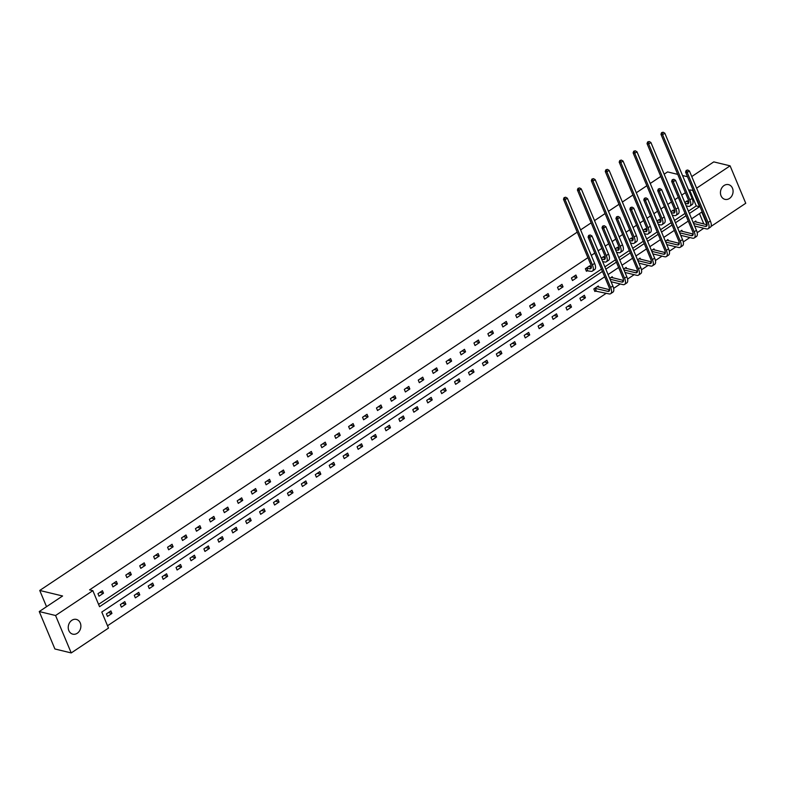 <?xml version="1.0" encoding="UTF-8"?>
<svg xmlns="http://www.w3.org/2000/svg" width="785" height="785" viewBox="0 0 785 785"><rect width="100%" height="100%" fill="white"/><g stroke="black" fill="none" stroke-linecap="round" stroke-linejoin="round"><path stroke-width="1.18" d="M71.847 620.307A7.575 6.241 -76.4 0 1 76.341 619.414A7.575 6.241 -76.4 0 1 80.865 625.527A7.575 6.241 -76.4 0 1 77.264 633.26A7.575 6.241 -76.4 0 1 72.769 634.152A7.575 6.241 -76.4 0 1 68.256 628.029A7.575 6.241 -76.4 0 1 71.847 620.307M724.055 185.525A7.575 6.241 -76.4 0 1 728.549 184.632A7.575 6.241 -76.4 0 1 733.062 190.745A7.575 6.241 -76.4 0 1 729.471 198.468A7.575 6.241 -76.4 0 1 724.977 199.361A7.575 6.241 -76.4 0 1 720.463 193.247A7.575 6.241 -76.4 0 1 724.055 185.525M691.762 176.556L713.771 161.887L730.099 165.841L745.75 203.266L711.024 226.423M107.525 625.763L606.324 293.247M613.635 288.38L620.248 283.964M627.558 279.087L634.172 274.681M641.482 269.804L648.106 265.399M655.406 260.522L662.03 256.116M669.34 251.239L675.954 246.833M683.264 241.957L689.878 237.541M697.188 232.674L703.802 228.258M604.705 276.791L101.795 612.055L108.497 628.088L71.229 652.934L55.568 615.509L92.846 590.663L99.548 606.697L602.458 271.433M55.568 615.509L39.25 611.554L54.901 648.979L71.229 652.934M39.25 611.554L62.594 595.992L39.741 590.457L46.541 606.697M39.741 590.457L577.22 232.144M580.606 229.887L591.154 222.862M594.53 220.605L605.078 213.579M608.453 211.322L619.002 204.296M622.377 202.039L632.926 195.014M636.311 192.757L646.85 185.721M650.235 183.474L660.784 176.439M664.159 174.191L667.574 171.915L677.72 174.368M117.407 583.932L116.347 581.4L111.882 584.383L112.942 586.905L117.407 583.932L113.845 583.069M145.254 565.367L144.195 562.835L139.74 565.808L140.79 568.34L145.254 565.367L141.702 564.503M173.112 546.802L172.052 544.27L167.588 547.243L168.647 549.775L173.112 546.802L169.55 545.938M200.96 528.226L199.9 525.705L195.436 528.678L196.495 531.209L200.96 528.226L197.408 527.373M228.818 509.661L227.758 507.139L223.293 510.113L224.353 512.644L228.818 509.661L225.256 508.798M256.666 491.096L255.606 488.564L251.141 491.547L252.201 494.069L256.666 491.096L253.104 490.233M284.513 472.531L283.464 469.999L278.999 472.972L280.059 475.504L284.513 472.531L280.961 471.667M312.371 453.965L311.311 451.434L306.847 454.407L307.906 456.939L312.371 453.965L308.809 453.102M340.219 435.39L339.169 432.869L334.704 435.842L335.754 438.373L340.219 435.39L336.667 434.527M368.077 416.825L367.017 414.294L362.552 417.277L363.612 419.798L368.077 416.825L364.515 415.962M395.925 398.26L394.865 395.728L390.41 398.701L391.46 401.233L395.925 398.26L392.372 397.396M423.782 379.695L422.722 377.163L418.258 380.136L419.318 382.668L423.782 379.695L420.22 378.831M451.63 361.12L450.57 358.598L446.106 361.571L447.165 364.103L451.63 361.12L448.078 360.266M479.488 342.554L478.428 340.033L473.963 343.006L475.023 345.528L479.488 342.554L475.926 341.691M507.336 323.989L506.276 321.457L501.811 324.44L502.871 326.962L507.336 323.989L503.774 323.126M535.184 305.424L534.134 302.892L529.669 305.865L530.729 308.397L535.184 305.424L531.631 304.56M563.041 286.859L561.981 284.327L557.517 287.3L558.577 289.832L563.041 286.859L559.479 285.995M590.31 266.89L589.829 265.762L585.374 268.735L586.424 271.267L587.435 270.589M618.158 248.315L617.687 247.187L615.155 248.874M646.006 229.75L645.535 228.621L643.003 230.309M673.864 211.185L673.393 210.056L670.861 211.744M98.576 604.371L601.487 269.108M604.872 266.861L615.411 259.825M618.796 257.578L629.344 250.543M632.72 248.295L643.268 241.26M646.644 239.013L657.192 231.977M660.568 229.72L671.116 222.695M674.501 220.438L685.05 213.412M688.425 211.155L696.266 205.925L689.564 189.901L688.759 190.431M685.384 192.678L681.714 195.122M678.338 197.378L674.835 199.714M671.46 201.971L667.79 204.414M664.414 206.661L660.911 208.996M657.536 211.253L653.866 213.697M650.49 215.944L646.987 218.279M643.602 220.536L639.942 222.979M636.557 225.226L633.053 227.562M629.678 229.819L626.018 232.262M622.633 234.509L619.13 236.844M615.754 239.101L612.084 241.544M608.709 243.801L605.206 246.137M601.83 248.384L598.16 250.827M594.785 253.084L591.282 255.419M587.906 257.666L89.578 589.869L92.846 590.663M687.788 201.902L687.317 200.774L684.785 202.461M659.94 220.467L659.469 219.339L656.937 221.027M632.082 239.032L631.611 237.904L629.079 239.592M604.234 257.608L603.763 256.479L601.231 258.157M576.965 277.566L575.905 275.044L571.441 278.018L572.5 280.549L576.965 277.566L573.413 276.712M549.117 296.141L548.058 293.61L543.593 296.583L544.653 299.114L549.117 296.141L545.555 295.278M521.26 314.707L520.2 312.175L515.735 315.148L516.795 317.68L521.26 314.707L517.707 313.843M493.412 333.272L492.352 330.74L487.887 333.723L488.947 336.245L493.412 333.272L489.85 332.408M465.554 351.837L464.494 349.315L460.039 352.288L461.089 354.82L465.554 351.837L462.002 350.974M437.706 370.412L436.646 367.88L432.182 370.854L433.241 373.385L437.706 370.412L434.144 369.549M409.849 388.977L408.799 386.446L404.334 389.419L405.394 391.95L409.849 388.977L406.296 388.114M382.001 407.543L380.941 405.011L376.476 407.994L377.536 410.516L382.001 407.543L378.439 406.679M354.153 426.108L353.093 423.586L348.628 426.559L349.688 429.081L354.153 426.108L350.591 425.244M326.295 444.673L325.235 442.151L320.771 445.124L321.83 447.656L326.295 444.673L322.743 443.819M298.447 463.248L297.387 460.716L292.923 463.69L293.983 466.221L298.447 463.248L294.885 462.385M270.589 481.813L269.53 479.282L265.075 482.255L266.125 484.787L270.589 481.813L267.037 480.95M242.742 500.379L241.682 497.847L237.217 500.83L238.277 503.352L242.742 500.379L239.18 499.515M214.884 518.944L213.834 516.422L209.369 519.395L210.419 521.927L214.884 518.944L211.332 518.09M187.036 537.519L185.976 534.987L181.512 537.961L182.571 540.492L187.036 537.519L183.474 536.655M159.178 556.084L158.128 553.553L153.664 556.526L154.724 559.057L159.178 556.084L155.626 555.221M131.331 574.649L130.271 572.118L125.806 575.101L126.866 577.623L131.331 574.649L127.769 573.786M103.483 593.215L102.423 590.693L97.958 593.666L99.018 596.198L103.483 593.215L99.921 592.351M689.564 189.901L693.233 190.412M696.619 188.164L730.099 165.841M687.513 176.743L682.528 175.536M707.079 224.755L701.77 212.078L691.634 218.838M688.259 221.095L677.71 228.121M674.335 230.378L663.786 237.404M660.411 239.66L649.862 246.686M646.477 248.943L635.928 255.969M632.553 258.226L622.005 265.261M618.629 267.508L608.081 274.544M689.397 213.481L699.533 206.72L692.821 190.686M605.834 269.176L616.382 262.151M619.767 259.894L630.316 252.868M633.691 250.611L644.24 243.585M647.615 241.329L658.164 234.293M661.539 232.046L672.088 225.01M675.473 222.763L686.011 215.728M703.811 223.96L699.484 213.608M106.417 613.89L110.881 610.916L111.941 613.448L107.476 616.421L106.417 613.89M120.35 604.607L124.805 601.634L125.865 604.165L121.4 607.139L120.35 604.607M134.274 595.324L138.739 592.351L139.789 594.883L135.334 597.856L134.274 595.324M148.198 586.042L152.663 583.069L153.723 585.59L149.258 588.573L148.198 586.042M162.122 576.759L166.587 573.786L167.647 576.308L163.182 579.291L162.122 576.759M176.046 567.476L180.511 564.503L181.57 567.025L177.106 570.008L176.046 567.476M189.98 558.194L194.435 555.211L195.494 557.742L191.03 560.716L189.98 558.194M203.904 548.911L208.368 545.928L209.418 548.46L204.963 551.433L203.904 548.911M217.828 539.619L222.292 536.646L223.352 539.177L218.887 542.15L217.828 539.619M231.752 530.336L236.216 527.363L237.276 529.895L232.811 532.868L231.752 530.336M245.676 521.054L250.14 518.08L251.2 520.612L246.735 523.585L245.676 521.054M259.609 511.771L264.074 508.798L265.124 511.329L260.659 514.303L259.609 511.771M273.533 502.488L277.998 499.515L279.058 502.037L274.593 505.02L273.533 502.488M287.457 493.206L291.922 490.233L292.982 492.754L288.517 495.737L287.457 493.206M301.381 483.923L305.846 480.95L306.906 483.472L302.441 486.445L301.381 483.923M315.315 474.64L319.77 471.657L320.829 474.189L316.365 477.162L315.315 474.64M329.239 465.358L333.703 462.375L334.753 464.906L330.299 467.88L329.239 465.358M343.163 456.065L347.627 453.092L348.687 455.624L344.222 458.597L343.163 456.065M357.087 446.783L361.551 443.81L362.611 446.341L358.146 449.314L357.087 446.783M371.011 437.5L375.475 434.527L376.535 437.059L372.07 440.032L371.011 437.5M384.944 428.217L389.409 425.244L390.459 427.776L385.994 430.749L384.944 428.217M398.868 418.935L403.333 415.962L404.393 418.483L399.928 421.466L398.868 418.935M412.792 409.652L417.257 406.679L418.317 409.201L413.852 412.184L412.792 409.652M426.716 400.37L431.181 397.396L432.241 399.918L427.776 402.891L426.716 400.37M440.65 391.087L445.105 388.104L446.165 390.636L441.7 393.609L440.65 391.087M454.574 381.804L459.039 378.821L460.088 381.353L455.634 384.326L454.574 381.804M468.498 372.512L472.962 369.539L474.022 372.07L469.558 375.044L468.498 372.512M482.422 363.229L486.886 360.256L487.946 362.788L483.481 365.761L482.422 363.229M496.346 353.947L500.81 350.974L501.87 353.505L497.405 356.478L496.346 353.947M510.279 344.664L514.744 341.691L515.794 344.222L511.329 347.196L510.279 344.664M524.203 335.381L528.668 332.408L529.728 334.93L525.263 337.913L524.203 335.381M538.127 326.099L542.592 323.126L543.652 325.647L539.187 328.63L538.127 326.099M552.051 316.816L556.516 313.843L557.576 316.365L553.111 319.338L552.051 316.816M565.985 307.534L570.44 304.551L571.5 307.082L567.035 310.055L565.985 307.534M579.909 298.251L584.374 295.268L585.424 297.8L580.969 300.773L579.909 298.251M595.893 290.823L594.893 291.49L593.833 288.959L598.298 285.985L598.769 287.114M609.69 278.39L612.221 276.703L612.692 277.831M623.614 269.108L626.145 267.42L626.616 268.548M637.548 259.825L640.069 258.137L640.55 259.266M651.471 250.543L654.003 248.855L654.474 249.983M665.395 241.26L667.927 239.572L668.398 240.701M679.319 231.968L681.851 230.28L682.322 231.418M693.243 222.685L695.775 220.997L696.246 222.126M696.266 205.925L699.533 206.72M581.871 296.936L585.424 297.8M567.947 306.219L571.5 307.082M554.014 315.501L557.576 316.365M540.09 324.784L543.652 325.647M526.166 334.076L529.728 334.93M512.242 343.359L515.794 344.222M498.318 352.642L501.87 353.505M484.384 361.924L487.946 362.788M470.46 371.207L474.022 372.07M456.536 380.489L460.088 381.353M442.612 389.772L446.165 390.636M428.679 399.055L432.241 399.918M414.755 408.337L418.317 409.201M400.831 417.63L404.393 418.483M386.907 426.912L390.459 427.776M372.983 436.195L376.535 437.059M359.049 445.478L362.611 446.341M345.125 454.76L348.687 455.624M331.201 464.043L334.753 464.906M317.277 473.326L320.829 474.189M303.344 482.608L306.906 483.472M289.42 491.891L292.982 492.754M275.496 501.183L279.058 502.037M261.572 510.466L265.124 511.329M247.648 519.748L251.2 520.612M233.714 529.031L237.276 529.895M219.79 538.314L223.352 539.177M205.866 547.596L209.418 548.46M191.942 556.879L195.494 557.742M178.018 566.162L181.57 567.025M164.085 575.454L167.647 576.308M150.161 584.737L153.723 585.59M136.237 594.019L139.789 594.883M122.313 603.302L125.865 604.165M108.379 612.585L111.941 613.448M685.128 203.286L687.081 203.757A5.917 2.502 -123.7 0 0 688.249 203.629A5.917 2.502 -123.7 0 0 688.229 199.488L660.96 134.304L661.569 132.665L663.119 132.223L661.569 132.665M686.316 201.441L688.857 202.157M663.119 132.223L664.826 133.214L662.599 134.696L689.868 199.89A8.88 3.758 56.3 0 1 689.897 206.092A8.88 3.758 56.3 0 1 688.141 206.288L686.188 205.817M664.826 133.214L692.095 198.399A8.88 3.758 56.3 0 1 692.125 204.6L689.897 206.092M662.226 132.822L662.599 134.696L660.96 134.304M687.719 170.002L686.178 170.433L687.719 170.002L689.426 170.983L687.199 172.474L708.119 222.489A8.88 3.758 56.3 0 1 708.148 228.69A8.88 3.758 56.3 0 1 706.392 228.886L694.646 226.041M694.774 221.664L707.118 224.765M693.597 223.519L705.342 226.365A5.917 2.502 -123.7 0 0 706.51 226.227A5.917 2.502 -123.7 0 0 706.49 222.096L685.57 172.082L686.178 170.433M689.426 170.983L710.356 221.007A8.88 3.758 56.3 0 1 710.386 227.208L708.148 228.69M686.826 170.59L687.199 172.474L685.57 172.082M671.204 212.568L673.157 213.039A5.917 2.502 -123.7 0 0 674.325 212.912A5.917 2.502 -123.7 0 0 674.305 208.781L647.036 143.586L647.645 141.948L649.195 141.506L647.645 141.948M672.392 210.723L674.933 211.44M649.195 141.506L650.902 142.497L648.675 143.989L675.934 209.173A8.88 3.758 56.3 0 1 675.963 215.375A8.88 3.758 56.3 0 1 674.217 215.571L672.264 215.1M650.902 142.497L678.171 207.682A8.88 3.758 56.3 0 1 678.201 213.883L675.963 215.375M648.302 142.105L648.675 143.989L647.036 143.586M657.28 221.851L659.233 222.322A5.917 2.502 -123.7 0 0 660.401 222.194A5.917 2.502 -123.7 0 0 660.381 218.063L633.112 152.869L633.721 151.23L635.271 150.789L633.721 151.23M658.458 220.006L661.009 220.722M635.271 150.789L636.978 151.78L634.741 153.271L662.01 218.456A8.88 3.758 56.3 0 1 662.04 224.657A8.88 3.758 56.3 0 1 660.293 224.853L658.34 224.382M636.978 151.78L664.247 216.964A8.88 3.758 56.3 0 1 664.277 223.166L662.04 224.657M634.378 151.387L634.741 153.271L633.112 152.869M673.795 179.284L672.245 179.716L673.795 179.284L675.502 180.275L673.275 181.757L694.195 231.771A8.88 3.758 56.3 0 1 694.225 237.973A8.88 3.758 56.3 0 1 692.468 238.169L680.723 235.323M680.85 230.957L693.184 234.048M679.663 232.802L691.408 235.647A5.917 2.502 -123.7 0 0 692.586 235.51A5.917 2.502 -123.7 0 0 692.566 231.379L671.636 181.364L672.245 179.716M675.502 180.275L696.423 230.29A8.88 3.758 56.3 0 1 696.452 236.491L694.225 237.973M672.902 179.883L673.275 181.757L671.636 181.364M659.871 188.567L658.321 189.008L659.871 188.567L661.578 189.558L659.351 191.04L680.271 241.054A8.88 3.758 56.3 0 1 680.301 247.265A8.88 3.758 56.3 0 1 678.544 247.461L666.799 244.606M666.926 240.239L679.26 243.33M665.739 242.084L677.484 244.93A5.917 2.502 -123.7 0 0 678.652 244.802A5.917 2.502 -123.7 0 0 678.632 240.661L657.712 190.647L658.321 189.008M661.578 189.558L682.499 239.572A8.88 3.758 56.3 0 1 682.528 245.774L680.301 247.265M658.978 189.165L659.351 191.04L657.712 190.647M643.357 231.133L645.309 231.614A5.917 2.502 -123.7 0 0 646.477 231.477A5.917 2.502 -123.7 0 0 646.457 227.346L619.188 162.152L619.797 160.513L621.337 160.081L619.797 160.513M644.534 229.289L647.076 230.015M621.337 160.081L623.054 161.062L620.817 162.554L648.086 227.738A8.88 3.758 56.3 0 1 648.116 233.94A8.88 3.758 56.3 0 1 646.359 234.136L644.407 233.665M623.054 161.062L650.314 226.247A8.88 3.758 56.3 0 1 650.343 232.458L648.116 233.94M620.444 160.67L620.817 162.554L619.188 162.152M645.947 197.849L644.397 198.291L645.947 197.849L647.654 198.84L645.417 200.322L666.337 250.346A8.88 3.758 56.3 0 1 666.367 256.548A8.88 3.758 56.3 0 1 664.62 256.744L652.875 253.898M653.002 249.522L665.337 252.613M651.815 251.367L663.56 254.212A5.917 2.502 -123.7 0 0 664.728 254.085A5.917 2.502 -123.7 0 0 664.709 249.944L643.788 199.93L644.397 198.291M647.654 198.84L668.575 248.855A8.88 3.758 56.3 0 1 668.604 255.056L666.367 256.548M645.054 198.448L645.417 200.322L643.788 199.93M629.423 240.416L631.375 240.897A5.917 2.502 -123.7 0 0 632.543 240.76A5.917 2.502 -123.7 0 0 632.524 236.628L605.264 171.444L605.873 169.795L607.413 169.364L605.873 169.795M630.61 238.571L633.152 239.297M607.413 169.364L609.121 170.345L606.893 171.837L634.162 237.021A8.88 3.758 56.3 0 1 634.192 243.222A8.88 3.758 56.3 0 1 632.435 243.419L630.483 242.948M609.121 170.345L636.39 235.539A8.88 3.758 56.3 0 1 636.419 241.741L634.192 243.222M606.52 169.952L606.893 171.837L605.264 171.444M632.013 207.132L630.473 207.574L632.013 207.132L633.731 208.123L631.493 209.605L652.413 259.629A8.88 3.758 56.3 0 1 652.443 265.83A8.88 3.758 56.3 0 1 650.696 266.027L638.951 263.181M639.068 258.805L651.413 261.896M637.891 260.649L649.637 263.495A5.917 2.502 -123.7 0 0 650.804 263.367A5.917 2.502 -123.7 0 0 650.785 259.227L629.864 209.212L630.473 207.574M633.731 208.123L654.651 258.137A8.88 3.758 56.3 0 1 654.68 264.339L652.443 265.83M631.12 207.731L631.493 209.605L629.864 209.212M615.499 249.708L617.452 250.179A5.917 2.502 -123.7 0 0 618.619 250.042A5.917 2.502 -123.7 0 0 618.6 245.911L591.331 180.727L591.939 179.078L593.489 178.646L591.939 179.078M616.686 247.864L619.228 248.58M593.489 178.646L595.197 179.628L592.969 181.119L620.238 246.304A8.88 3.758 56.3 0 1 620.268 252.505A8.88 3.758 56.3 0 1 618.511 252.701L616.559 252.23M595.197 179.628L622.466 244.822A8.88 3.758 56.3 0 1 622.495 251.023L620.268 252.505M592.596 179.235L592.969 181.119L591.331 180.727M618.089 216.415L616.549 216.856L618.089 216.415L619.797 217.406L617.569 218.897L638.49 268.912A8.88 3.758 56.3 0 1 638.519 275.113A8.88 3.758 56.3 0 1 636.763 275.309L625.017 272.464M625.145 268.087L637.479 271.178M623.967 269.932L635.713 272.778A5.917 2.502 -123.7 0 0 636.88 272.65A5.917 2.502 -123.7 0 0 636.861 268.509L615.94 218.495L616.549 216.856M619.797 217.406L640.717 267.42A8.88 3.758 56.3 0 1 640.746 273.622L638.519 275.113M617.196 217.013L617.569 218.897L615.94 218.495M601.575 258.991L603.528 259.462A5.917 2.502 -123.7 0 0 604.695 259.335A5.917 2.502 -123.7 0 0 604.676 255.194L577.407 190.009L578.015 188.361L579.565 187.929L578.015 188.361M602.762 257.146L605.304 257.863M579.565 187.929L581.273 188.91L579.036 190.402L606.305 255.586A8.88 3.758 56.3 0 1 606.334 261.798A8.88 3.758 56.3 0 1 604.587 261.994L602.635 261.513M581.273 188.91L608.542 254.104A8.88 3.758 56.3 0 1 608.571 260.306L606.334 261.798M578.673 188.528L579.036 190.402L577.407 190.009M604.165 225.697L602.615 226.139L604.165 225.697L605.873 226.688L603.645 228.18L624.566 278.194A8.88 3.758 56.3 0 1 624.595 284.396A8.88 3.758 56.3 0 1 622.839 284.592L611.093 281.746M611.221 277.37L623.555 280.461M610.033 279.215L621.779 282.06A5.917 2.502 -123.7 0 0 622.947 281.933A5.917 2.502 -123.7 0 0 622.927 277.802L602.007 227.778L602.615 226.139M605.873 226.688L626.793 276.703A8.88 3.758 56.3 0 1 626.822 282.904L624.595 284.396M603.272 226.296L603.645 228.18L602.007 227.778M586.375 268.068L589.604 268.745A5.917 2.502 -123.7 0 0 590.771 268.617A5.917 2.502 -123.7 0 0 590.752 264.476L563.483 199.292L564.091 197.653L565.632 197.212L564.091 197.653M588.828 266.429L591.38 267.145M565.632 197.212L567.349 198.203L565.112 199.684L592.381 264.879A8.88 3.758 56.3 0 1 592.41 271.08A8.88 3.758 56.3 0 1 590.654 271.276L586.189 270.697M567.349 198.203L594.618 263.387A8.88 3.758 56.3 0 1 594.647 269.589L592.41 271.08M564.739 197.81L565.112 199.684L563.483 199.292M586.689 268.038L587.749 270.57M590.241 234.99L588.691 235.421L590.241 234.99L591.949 235.971L589.712 237.462L610.642 287.477A8.88 3.758 56.3 0 1 610.671 293.678A8.88 3.758 56.3 0 1 608.915 293.875L594.657 290.921M597.297 286.653L609.631 289.743M594.834 288.291L607.855 291.343A5.917 2.502 -123.7 0 0 609.023 291.215A5.917 2.502 -123.7 0 0 609.003 287.084L588.083 237.06L588.691 235.421M591.949 235.971L612.869 285.985A8.88 3.758 56.3 0 1 612.899 292.187L610.671 293.678M589.349 235.578L589.712 237.462L588.083 237.06M595.158 288.272L596.207 290.793M688.818 202.599L687.081 203.757M692.095 198.399L689.868 199.89M707.079 225.197L705.342 226.365M710.356 221.007L708.119 222.489M674.894 211.881L673.157 213.039M678.171 207.682L675.934 209.173M660.97 221.164L659.233 222.322M664.247 216.964L662.01 218.456M693.155 234.489L691.408 235.647M696.423 230.29L694.195 231.771M679.221 243.772L677.484 244.93M682.499 239.572L680.271 241.054M647.046 230.447L645.309 231.614M650.314 226.247L648.086 227.738M665.297 253.055L663.56 254.212M668.575 248.855L666.337 250.346M633.122 239.729L631.375 240.897M636.39 235.539L634.162 237.021M651.373 262.337L649.637 263.495M654.651 258.137L652.413 259.629M619.188 249.022L617.452 250.179M622.466 244.822L620.238 246.304M637.449 271.62L635.713 272.778M640.717 267.42L638.49 268.912M605.264 258.304L603.528 259.462M608.542 254.104L606.305 255.586M623.526 280.902L621.779 282.06M626.793 276.703L624.566 278.194M591.34 267.587L589.604 268.745M594.618 263.387L592.381 264.879M609.592 290.185L607.855 291.343M612.869 285.985L610.642 287.477"/></g></svg>
